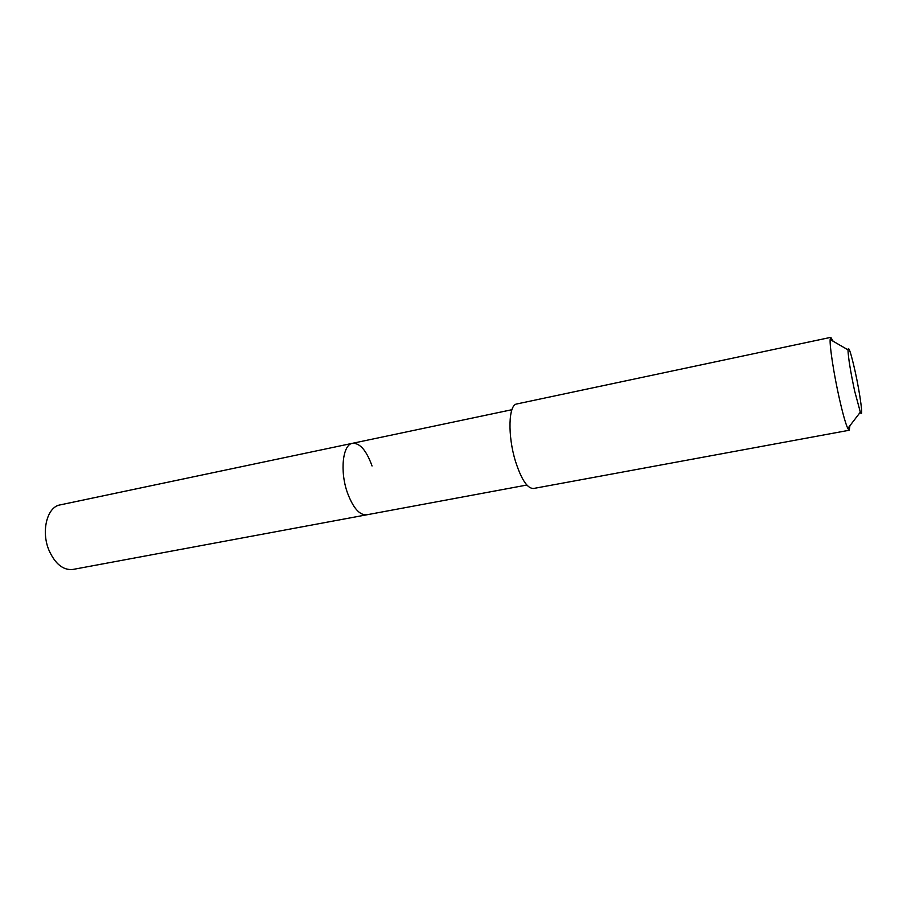 <?xml version="1.0" encoding="UTF-8"?>
<svg xmlns="http://www.w3.org/2000/svg" width="907" height="907" viewBox="0 0 907 907"><rect width="100%" height="100%" fill="white"/><g stroke="black" fill="none" stroke-linecap="round" stroke-linejoin="round"><path stroke-width="1.36" d="M511.911 409.715L60.1 504.904C47.028 506.854 40.804 531.57 49.137 550.64C55.372 564.165 63.297 570.435 72.9 569.449L366.643 514.825C359.478 515.278 353.05 507.875 347.37 492.614C339.717 471.107 342.721 444.453 352.46 443.308C359.943 442.911 366.473 450.473 372.04 465.983M352.46 443.308C342.721 444.453 339.717 471.107 347.37 492.614C353.05 507.875 359.478 515.278 366.643 514.825L526.854 485.041M830.801 337.347L516.752 403.978C508.442 404.635 507.501 435.655 515.493 461.357C521.378 479.565 527.386 488.612 533.52 488.488L849.224 430.247L847.796 428.478C845.619 423.739 842.807 413.751 839.349 398.502C833.952 374.682 829.588 346.372 830.154 339.524L830.801 337.347L833.148 341.259M849.904 425.734L849.224 430.247M855.074 371.11C860.244 394.341 863.634 420.236 860.335 412.163L854.643 391.042C850.494 371.485 848.272 357.743 847.977 349.83C848.544 345.669 850.913 352.766 855.074 371.11M860.335 412.163L847.796 428.478M847.977 349.83L830.154 339.524"/></g></svg>
